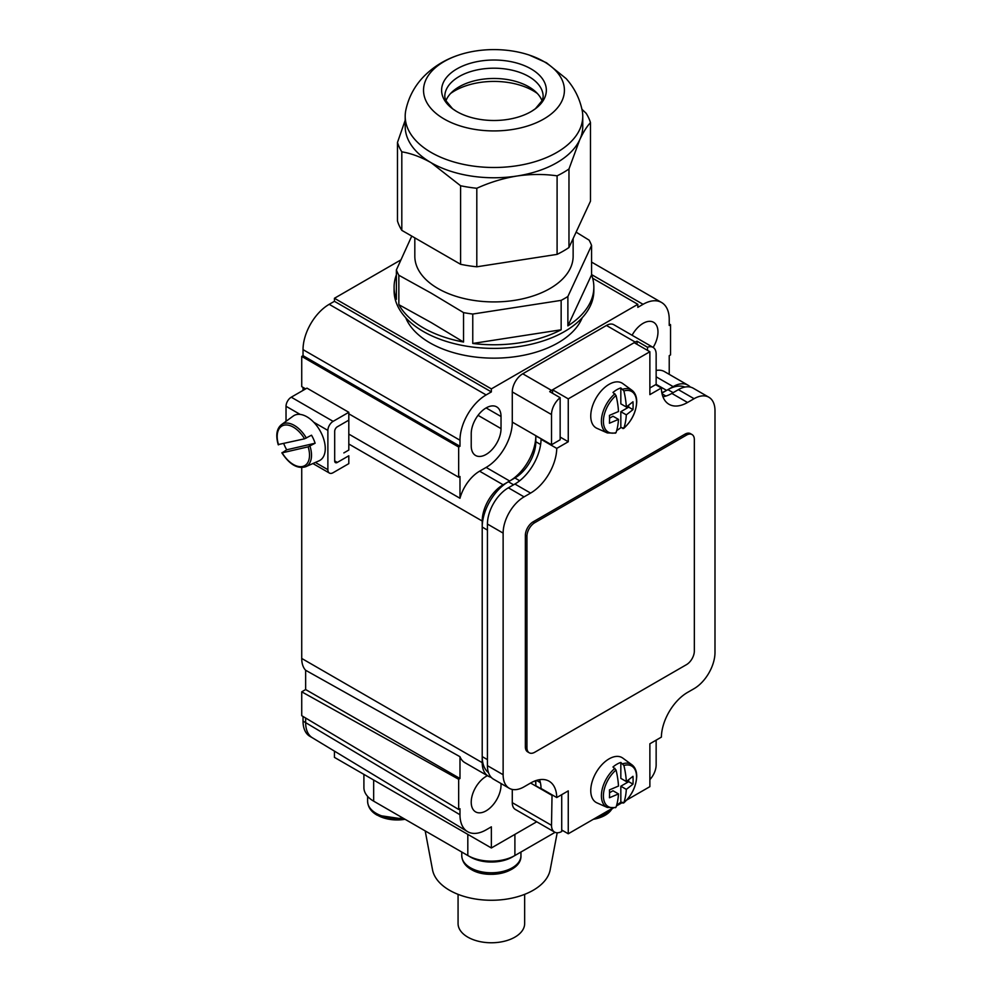 <?xml version="1.0" encoding="UTF-8"?>
<svg xmlns="http://www.w3.org/2000/svg" width="992" height="992" viewBox="0 0 992 992"><rect width="100%" height="100%" fill="white"/><g stroke="black" fill="none" stroke-linecap="round" stroke-linejoin="round"><path stroke-width="1.49" d="M425.196 830.912L432.524 869.81A59.185 34.174 0 0 0 471.721 898.33A59.185 34.174 0 0 0 533.212 890.258A59.185 34.174 0 0 0 550.188 869.81L557.194 832.784M493.396 874.299L489.329 874.299M363.903 774.392L363.903 787.574A33.294 19.22 0 0 0 373.662 801.164L467.815 855.526A33.294 19.22 0 0 0 514.898 855.526L555.061 832.338M458.068 894.35L458.068 923.552A33.294 19.22 0 0 0 478.615 941.309A33.294 19.22 0 0 0 514.898 937.142A33.294 19.22 0 0 0 524.656 923.552L524.656 894.35M471.907 869.711A27.714 16.008 0 0 0 517.39 863.821M593.315 819.305A27.714 16.008 0 0 0 611.543 809.46M377.741 815.35A27.714 16.008 0 0 0 405.071 819.293M471.225 433.74A21.08 12.177 -60 0 1 486.13 407.923A21.08 12.177 -60 0 1 496.67 406.869A21.08 12.177 -60 0 1 501.034 416.528L501.034 428.606A21.08 12.177 -60 0 1 491.834 449.822A21.08 12.177 -60 0 1 475.59 455.477A21.08 12.177 -60 0 1 471.225 445.817L471.225 433.74M632.09 335.259A21.08 12.177 -60 0 1 643.064 323.355A21.08 12.177 -60 0 1 653.604 322.301A21.08 12.177 -60 0 1 653.145 347.423M500.972 783.494A21.08 12.177 -60 0 1 486.13 810.824A21.08 12.177 -60 0 1 475.59 811.865A21.08 12.177 -60 0 1 472.353 794.976A21.08 12.177 -60 0 1 486.13 776.389A21.08 12.177 -60 0 1 487.456 775.694M491.189 777.306A29.586 17.087 -60 0 1 488.337 776.19A29.586 17.087 -60 0 1 482.211 762.65L482.211 521.023A29.586 17.087 -60 0 1 503.13 484.778L509.665 481.008A36.989 21.353 120 0 0 535.829 435.699L551.515 444.763L551.515 414.557A14.793 8.544 -60 0 1 560.145 397.68L560.145 439.778L551.515 444.763M647.516 350.387L647.516 347.25A14.793 8.544 -60 0 1 653.083 347.386L613.85 324.731A14.793 8.544 120 0 0 606.447 325.463L522.747 373.786A14.793 8.544 120 0 0 512.281 391.914L512.281 422.108A36.989 21.353 -60 0 1 486.13 467.418L479.595 471.188A29.586 17.087 120 0 0 459.978 498.269L459.978 476.482L458.664 477.226L458.664 447.032L459.978 446.276L459.978 440.237A36.989 21.353 -60 0 1 486.13 394.928L491.362 391.914L491.362 388.889L637.831 304.321L637.831 307.346L643.064 304.321A36.989 21.353 -60 0 1 661.565 302.486A36.989 21.353 -60 0 1 669.228 319.424L669.228 325.463L670.53 324.706L670.53 354.913L669.228 355.669L669.228 374.356M348.812 434.087L459.978 498.269M305.648 670.27L305.648 689.552L301.729 691.821L458.664 779.266L459.978 778.509L459.978 756.71L305.648 670.27A29.586 17.087 -60 0 1 301.729 658.452L301.729 467.567M303.031 390.402L303.031 387.376M301.729 691.821L301.729 715.691L458.664 809.46L458.664 779.266M305.648 388.889L301.729 386.62L301.729 356.426L303.031 355.669L303.031 349.63A36.989 21.353 -60 0 1 329.195 304.321L334.428 301.308L334.428 298.282L400.793 259.954M561.72 794.666L561.72 831.507A14.793 8.544 -60 0 1 554.59 832.09A14.793 8.544 -60 0 1 551.515 825.319L552.036 794.815M334.428 751.105L334.428 757.367L491.362 847.974L491.362 826.832L486.13 829.845A36.989 21.353 -60 0 1 467.418 831.556A36.989 21.353 -60 0 1 459.978 814.754L459.978 808.703L458.664 809.46M522.747 373.786L551.515 390.402A14.793 8.544 -60 0 0 549.692 391.642L560.145 397.68M551.515 390.402L635.215 342.079A14.793 8.544 -60 0 1 637.05 341.211L647.516 347.25M637.05 341.211L637.05 344.336M661.813 392.658A36.989 21.353 120 0 0 666.612 390.402L673.146 386.62A29.586 17.087 -60 0 1 687.94 385.156A29.586 17.087 -60 0 1 690.32 387.078M687.94 385.156L664.404 371.566A29.586 17.087 120 0 0 656.146 370.475M536.722 821.785L491.362 847.974M459.978 756.71A29.586 17.087 120 0 0 464.789 762.6L488.337 776.19M512.281 789.421L512.281 802.664A14.793 8.544 120 0 0 515.344 809.447L554.59 832.09M305.648 689.552L459.978 778.509M303.031 716.472L303.031 721.122A33.294 19.22 120 0 0 309.926 736.362L312.443 737.812M305.648 718.034L305.648 722.635L303.031 721.122M312.542 737.874A33.294 19.22 -60 0 1 312.356 737.763A33.294 19.22 -60 0 1 305.648 722.635L459.978 814.754M536.089 785.912L535.829 786.061A36.989 21.353 120 0 0 535.382 780.778M348.812 413.813L458.664 477.226M301.729 356.426L458.664 447.032M303.031 355.669L459.978 446.276M334.428 301.308L491.362 391.914M334.428 298.282L491.362 388.889M592.658 278.244L637.831 304.321M669.228 323.95L670.53 324.706M541.31 788.628L556.748 797.543L568.255 790.884L568.255 833.776L561.72 830.006L568.255 833.776L612.436 808.269L568.255 833.776L568.255 790.884L556.748 797.543A36.989 21.353 120 0 0 549.084 781.2A36.989 21.353 120 0 0 530.596 783.035L551.515 795.113M656.146 740.144L656.146 764.919A14.793 8.544 -60 0 1 649.872 779.613M653.083 347.386A14.793 8.544 -60 0 1 656.146 354.156L656.146 384.363L649.872 387.984M535.829 780.63L535.829 785.751L541.062 788.776A36.989 21.353 120 0 0 539.499 779.7A36.989 21.353 120 0 1 541.049 788.479L556.748 797.543A36.989 21.353 120 0 0 549.084 781.2A36.989 21.353 120 0 0 530.596 783.035L524.061 786.817A29.586 17.087 -60 0 1 509.256 788.28A29.586 17.087 -60 0 1 503.13 774.727L503.13 533.113A29.586 17.087 -60 0 1 524.061 496.868L530.596 493.086A36.989 21.353 120 0 0 556.748 448.396L568.255 441.75L568.255 398.858L649.872 351.738L649.872 394.63L661.379 387.984A36.989 21.353 120 0 0 669.042 404.314A36.989 21.353 120 0 0 687.53 402.479L694.078 398.71A29.586 17.087 -60 0 1 708.871 397.246A29.586 17.087 -60 0 1 714.996 410.787L714.996 652.414A29.586 17.087 -60 0 1 694.078 688.659L687.53 692.428A36.989 21.353 120 0 0 661.379 737.13L649.872 743.777L649.872 786.656L626.746 800.011L649.872 786.656L649.872 743.777L661.379 737.13A36.989 21.353 120 0 1 687.53 692.428L694.078 688.659A29.586 17.087 -60 0 0 714.996 652.414L714.996 410.787A29.586 17.087 -60 0 0 708.871 397.246L693.172 388.182A29.586 17.087 120 0 0 678.379 389.645A29.586 17.087 -60 0 1 693.172 388.182L708.871 397.246A29.586 17.087 -60 0 0 694.078 398.71L687.53 402.479A36.989 21.353 120 0 1 669.042 404.314A36.989 21.353 120 0 1 661.379 387.984L655.625 384.66L661.379 387.984L649.872 394.63L649.872 351.738L634.173 342.674L649.872 351.738L568.255 398.858L552.569 389.794L634.173 342.674L552.569 389.794L568.255 398.858L568.255 441.75L560.145 437.063L568.255 441.75L556.748 448.396L541.049 439.332L556.748 448.396A36.989 21.353 120 0 1 530.596 493.086L524.061 496.868L508.363 487.804L513.596 484.778L508.363 481.765L514.898 477.983A29.586 17.087 120 0 0 535.829 441.75L535.829 436.009L541.322 438.873M488.486 772.619A36.989 21.353 -60 0 1 482.211 756.611L482.211 527.062L487.432 530.088L487.432 524.049A29.586 17.087 -60 0 1 508.363 487.804A29.586 17.087 120 0 0 487.432 524.049L503.13 533.113A29.586 17.087 -60 0 1 524.061 496.868L508.363 487.804L514.898 484.034A36.989 21.353 120 0 0 541.049 439.332L541.062 439.332M530.596 783.035L524.061 786.817A29.586 17.087 -60 0 1 509.256 788.28A29.586 17.087 -60 0 1 503.13 774.727L487.432 765.675A29.586 17.087 120 0 0 493.57 779.216A29.586 17.087 -60 0 1 487.432 765.675L487.432 759.624L482.211 756.611M661.9 393.117L667.914 389.645L673.146 392.671L678.379 389.645L671.844 393.415L687.53 402.479L671.844 393.415A36.989 21.353 120 0 1 662.941 396.763A36.989 21.353 120 0 0 671.844 393.415M552.569 393.303L552.569 389.794L552.569 393.303M622.071 802.714L616.429 805.963L622.071 802.714M667.914 389.645A36.989 21.353 -60 0 1 684.914 387.078M482.211 527.062A36.989 21.353 -60 0 1 508.363 481.765M503.13 774.727L503.13 533.113L487.432 524.049L487.432 765.675L503.13 774.727M514.898 484.034L530.596 493.086L514.898 484.034A36.989 21.353 120 0 0 541.062 439.022M614.928 433.045L616.044 432.636A23.424 13.528 -60 0 1 603.409 421.352A23.424 13.528 -60 0 1 616.044 395.473L612.982 392.448A24.924 14.384 -60 0 1 616.912 389.67A24.924 14.384 -60 0 1 620.831 387.922L623.894 390.947A23.424 13.528 -60 0 1 636.542 402.231A23.424 13.528 -60 0 1 623.894 428.11L620.831 427.602A24.924 14.384 -60 0 1 616.912 430.379A24.924 14.384 -60 0 1 616.702 430.491M623.894 390.947A73.768 42.594 60 0 1 626.324 407.005L632.983 401.785A72.081 41.614 60 0 1 632.983 409.634L626.324 414.854A73.768 42.594 60 0 1 623.894 428.11L622.765 428.519M614.928 393.774A24.688 14.248 -60 0 0 601.933 415.958A24.688 14.248 -60 0 0 607.29 432.921L596.948 428.333A25.891 14.954 -60 0 1 591.939 407.898A25.891 14.954 -60 0 1 609.063 384.35A25.891 14.954 -60 0 1 622.79 383.582L631.929 390.253A24.688 14.248 -60 0 0 622.765 389.236M616.044 432.636A73.768 42.594 -120 0 0 618.487 419.393L609.435 423.224A72.081 41.614 -120 0 0 609.435 415.375L618.487 411.531A73.768 42.594 -120 0 0 616.044 395.473M628.68 405.344L628.68 407.154L632.983 409.634M620.831 387.922L620.831 403.831L626.324 407.005M620.831 427.602L620.831 411.692L626.324 414.854M620.831 411.692L628.68 407.154M609.547 418.202L612.982 416.218L618.487 419.393M614.928 807.575L616.044 807.166A23.424 13.528 -60 0 1 603.409 795.882A23.424 13.528 -60 0 1 616.044 770.003L612.982 766.977A24.924 14.384 -60 0 1 616.912 764.2A24.924 14.384 -60 0 1 620.831 762.451L623.894 765.477A23.424 13.528 -60 0 1 636.542 776.761A23.424 13.528 -60 0 1 623.894 802.64L620.831 802.131A24.924 14.384 -60 0 1 616.912 804.909A24.924 14.384 -60 0 1 616.702 805.02M623.894 765.477A73.768 42.594 60 0 1 626.324 781.535L632.983 776.314A72.081 41.614 60 0 1 632.983 784.164L626.324 789.384A73.768 42.594 60 0 1 623.894 802.64L622.765 803.049M614.928 768.304A24.688 14.248 -60 0 0 601.933 790.488A24.688 14.248 -60 0 0 607.29 807.451L596.948 802.863A25.891 14.954 -60 0 1 591.939 782.428A25.891 14.954 -60 0 1 609.063 758.88A25.891 14.954 -60 0 1 622.79 758.099L631.929 764.782A24.688 14.248 -60 0 0 622.765 763.766M616.044 807.166A73.768 42.594 -120 0 0 618.487 793.922L609.435 797.754A72.081 41.614 -120 0 0 609.435 789.905L618.487 786.061A73.768 42.594 -120 0 0 616.044 770.003M628.68 779.873L628.68 781.684L632.983 784.164M620.831 762.451L620.831 778.36L626.324 781.535M620.831 802.131L620.831 786.21L626.324 789.384M620.831 786.21L628.68 781.684M609.547 792.732L612.982 790.748L618.487 793.922M526.938 536.275A11.098 6.411 -60 0 1 534.775 522.685L686.489 435.104A11.098 6.411 -60 0 1 692.032 434.546A11.098 6.411 -60 0 1 694.338 439.63L694.338 651.05A11.098 6.411 -60 0 1 686.489 664.64L534.775 752.234A11.098 6.411 -60 0 1 529.232 752.779A11.098 6.411 -60 0 1 526.938 747.695L526.938 536.275L525.363 535.37A11.098 6.411 -60 0 1 533.212 521.78L684.914 434.198A11.098 6.411 -60 0 1 690.469 433.64L692.032 434.546M529.232 752.779L527.657 751.874A11.098 6.411 -60 0 1 525.363 746.79L525.363 535.37M286.031 421.302L286.031 406.261A7.403 4.266 120 0 1 291.264 397.197L306.962 388.132L348.812 412.3L348.812 450.046L343.84 452.922M348.812 412.3L333.114 421.352A7.403 4.266 120 0 0 327.881 430.416L327.881 469.687A7.403 4.266 120 0 0 329.418 473.072A7.403 4.266 120 0 0 333.114 472.7L348.812 463.636L348.812 455.787L337.305 462.433A3.695 2.133 -60 0 1 335.445 462.619A3.695 2.133 -60 0 1 334.688 460.92L337.305 462.433M348.812 420.149L337.305 426.796A3.695 2.133 -60 0 0 334.688 431.322L334.688 460.92M283.749 443.622A24.924 14.384 -120 0 0 284.679 445.842A24.924 14.384 -120 0 0 286.7 449.798L282.174 452.836L308.14 446.834L315.121 443.226A24.924 14.384 -120 0 0 313.546 439.158A24.924 14.384 -120 0 0 311.513 435.203L304.544 438.811L278.653 444.466M309.963 446.078A24.329 14.049 60 0 1 305.697 466.736L319.077 460.809A25.891 14.954 -120 0 0 321.954 434.496A25.891 14.954 -120 0 0 293.235 416.045L281.418 424.675A24.329 14.049 60 0 1 306.367 438.055M282.261 452.488L282.174 452.836A22.853 13.194 -120 0 0 302.622 466.463A22.853 13.194 -120 0 0 308.14 446.834M286.7 449.798L315.121 443.226M414.817 237.857L414.817 256.221A79.162 45.706 0 0 0 438.005 288.536A79.162 45.706 0 0 0 524.272 298.443A79.162 45.706 0 0 0 573.14 256.221L573.14 238.539M411.754 236.096L396.378 269.948A99.87 57.66 0 0 0 398.846 275.255L431.198 293.148L463.549 312.616L463.549 342.029L431.198 322.561L398.846 304.668A99.87 57.66 0 0 0 423.348 327.881A99.87 57.66 0 0 0 463.549 342.029M396.378 274.858A99.87 57.66 0 0 0 394.097 287.11L394.097 290.73A99.87 57.66 0 0 0 423.348 331.502A99.87 57.66 0 0 0 532.196 344.001A99.87 57.66 0 0 0 593.848 290.73L593.848 287.11A99.87 57.66 0 0 0 591.567 274.858L567.883 325.884A99.87 57.66 0 0 0 593.848 287.11M398.846 275.255L398.846 304.668M396.378 269.948L396.378 299.361A99.87 57.66 0 0 1 394.097 287.11M463.549 312.616A99.87 57.66 0 0 0 472.762 314.042L561.15 300.365L561.15 329.778L472.762 343.455A99.87 57.66 0 0 0 561.15 329.778M472.762 314.042L472.762 343.455M561.15 300.365A99.87 57.66 0 0 0 567.883 296.484L591.567 245.446L591.567 274.858M567.883 296.484L567.883 325.884M576.116 232.14L589.099 240.138A99.87 57.66 0 0 1 591.567 245.446M458.651 55.081C445.036 59.545 433.33 66.762 423.522 76.756C414.445 86.242 408.53 97.439 405.778 110.36A88.772 51.249 0 0 0 405.195 116.238A88.772 51.249 0 0 0 431.198 152.483A88.772 51.249 0 0 0 527.955 163.593A88.772 51.249 0 0 0 582.75 116.238A88.772 51.249 0 0 0 582.168 110.36C579.638 98.332 574.306 87.767 566.172 78.653L546.493 62.781L529.294 55.081A70.432 40.66 0 0 0 458.651 55.081A70.432 40.66 0 0 0 444.168 119.015A70.432 40.66 0 0 0 543.777 119.015A70.432 40.66 0 0 0 543.777 61.504A70.432 40.66 0 0 0 529.294 55.081M405.195 116.238L405.195 126.505A88.772 51.249 0 0 0 431.198 162.75L460.586 185.752A98.022 56.594 0 0 0 476.805 188.269C489.775 182.379 503.167 178.287 516.956 176.018A88.772 51.249 0 0 0 579.725 139.773C583.42 131.948 587.004 126.244 590.488 122.636A98.022 56.594 0 0 0 586.136 113.274L581.944 109.306M542.116 101.01A49.203 28.408 0 0 0 534.986 91.177A49.203 28.408 0 0 0 528.761 86.788A49.203 28.408 0 0 0 452.972 91.177A49.203 28.408 0 0 0 445.83 101.01M531.005 68.882A52.365 30.231 0 0 0 457.312 68.671A52.365 30.231 0 0 0 456.221 111.216A52.365 30.231 0 0 0 456.94 111.637A52.365 30.231 0 0 0 531.724 111.216A52.365 30.231 0 0 0 531.005 68.882M405.195 120.255L397.47 142.464L397.47 220.993A98.022 56.594 180 0 0 401.81 230.355L401.81 151.826C411.296 153.413 421.092 157.058 431.198 162.75A88.772 51.249 0 0 0 516.956 176.018C530.683 174.022 544.062 173.972 557.095 175.844A98.022 56.594 0 0 0 568.974 168.987L579.725 139.773A88.772 51.249 0 0 0 582.75 126.505L582.75 116.238M397.47 142.464A98.022 56.594 0 0 0 401.81 151.826M568.974 168.987L568.974 247.516L590.488 201.165L590.488 122.636M568.974 247.516A98.022 56.594 180 0 1 557.095 254.374L557.095 175.844M557.095 254.374L476.805 266.798L476.805 188.269M476.805 266.798A98.022 56.594 180 0 1 460.586 264.281L460.586 185.752M401.81 230.355L460.586 264.281M405.716 317.725A90.632 52.328 0 0 0 429.896 342.835A90.632 52.328 0 0 0 518.853 356.14A90.632 52.328 0 0 0 582.23 317.725M537.342 93.471A55.49 32.029 0 0 0 533.212 90.793A55.49 32.029 0 0 0 450.604 93.471M373.662 780.022L373.662 801.164M467.815 855.526L467.815 834.384M514.898 855.526L514.898 834.384M469.204 856.282A29.586 17.087 0 0 0 470.568 857.113A29.586 17.087 0 0 0 512.281 857.038A29.586 17.087 0 0 0 513.521 856.282M520.949 855.687C521.842 872.216 488.399 880.065 471.361 869.55C465.335 866.19 462.136 861.564 461.764 855.687A29.586 17.087 0 0 0 470.592 867.864A29.586 17.087 0 0 0 512.281 867.777A29.586 17.087 0 0 0 520.949 855.687L520.949 852.029M597.333 816.986A29.586 17.087 0 0 0 606.447 813.403A29.586 17.087 0 0 0 612.572 808.257M405.108 819.318L377.196 815.188C371.169 811.828 367.97 807.203 367.61 801.325A29.586 17.087 0 0 0 376.427 813.49A29.586 17.087 0 0 0 402.963 818.078M348.812 444.007L482.211 521.023M479.595 471.188L503.13 484.778M301.729 658.452L482.211 762.65M486.13 467.418L509.665 481.008M512.281 422.108L535.829 435.699M656.146 384.363L666.612 390.402M656.146 376.811L673.146 386.62M303.031 349.63L459.978 440.237M329.195 304.321L486.13 394.928M591.567 274.586L643.064 304.321M486.13 407.923L501.034 416.528M478.045 415.338L501.034 428.606M512.281 802.664L551.515 825.319M606.447 325.463L635.215 342.079M512.281 391.914L551.515 414.557M514.898 477.983L519.684 480.748M678.379 389.645L694.078 398.71L678.379 389.645M662.048 393.812L665.93 396.056M535.829 441.75L540.615 444.515M536.498 780.406L540.38 782.651M533.212 521.78L534.775 522.685M684.914 434.198L686.489 435.104M525.363 746.79L526.938 747.695M315.369 462.458L327.881 469.687M286.031 406.261L300.167 414.42M313.757 422.257L327.881 430.416M291.264 397.197L333.114 421.352M304.544 438.811A22.853 13.194 -120 0 0 284.084 425.184A22.853 13.194 -120 0 0 278.566 444.813M531.724 111.216L535.37 108.748L542.463 100.217L543.17 96.608A49.203 28.408 0 0 0 528.761 76.52A49.203 28.408 0 0 0 475.143 70.358A49.203 28.408 0 0 0 444.776 96.608L445.495 100.217L452.575 108.748L456.221 111.216M461.764 855.687L461.764 852.029M613.118 808.195L593.253 819.342M367.61 801.325L367.61 796.378M312.356 737.763L467.418 831.556M591.567 262.086L661.565 302.486M493.57 779.216L509.256 788.28L493.57 779.216M631.929 390.253C635.091 392.671 636.69 396.502 636.728 401.748C636.194 411.978 631.842 420.893 623.658 428.482M607.29 432.921L615.586 433.132M631.929 764.782C635.091 767.2 636.69 771.032 636.728 776.277C636.194 786.507 631.842 795.423 623.658 802.999M607.29 807.451L615.586 807.662M312.914 463.537L329.418 473.072M281.864 452.836C289.552 464.529 297.501 469.154 305.697 466.736M281.418 424.675C276.607 428.668 275.553 435.389 278.256 444.813"/></g></svg>
